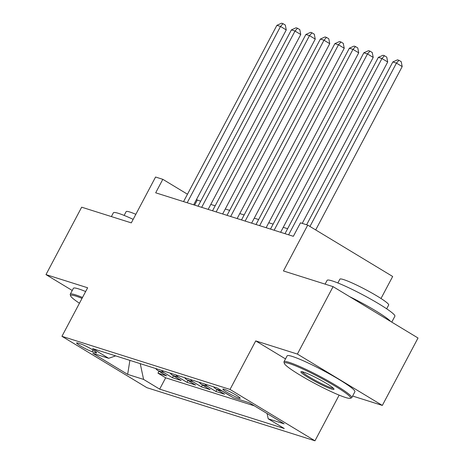 <?xml version="1.0" encoding="UTF-8"?>
<svg xmlns="http://www.w3.org/2000/svg" width="464" height="464" viewBox="0 0 464 464"><rect width="100%" height="100%" fill="white"/><g stroke="black" fill="none" stroke-linecap="round" stroke-linejoin="round"><path stroke-width="0.7" d="M224.17 389.244A9.814 1.003 -152.1 0 0 222.842 389.093A9.814 1.003 -152.1 0 0 228.88 393.385A9.814 1.003 -152.1 0 0 238.861 398.129A9.814 1.003 -152.1 0 0 240.19 398.28A9.814 1.003 -152.1 0 0 234.158 393.988A9.814 1.003 -152.1 0 0 224.17 389.244M381.008 298.497L392.666 276.48L307.725 225.115L300.481 222.83L293.341 236.309L155.684 192.804L162.818 179.319L155.573 177.033L131.3 222.877L81.67 207.188L45.977 274.607L72.239 290.487M352.623 396.036L382.33 405.426L418.023 338.007L333.082 286.648L297.383 354.067L255.728 340.895L230.022 389.441L314.969 440.8L339.149 395.131M230.022 389.441L61.938 336.313L146.879 387.678L314.969 440.8M382.33 405.426L297.383 354.067M155.666 368.52A12.267 10.66 107.5 0 0 158.282 370.835L166.663 375.904L157.969 373.155L158.972 371.252M161.46 370.353A12.267 10.66 107.5 0 0 164.076 372.667L172.457 377.737L173.461 375.834M172.457 377.737L181.151 380.486L172.77 375.417A12.267 10.66 107.5 0 1 170.155 373.102M184.649 377.684A12.267 10.66 107.5 0 0 187.265 379.999L195.64 385.062L186.946 382.313L187.955 380.416M199.137 382.261A12.267 10.66 107.5 0 0 201.753 384.575L210.134 389.644L201.44 386.895L202.443 384.992M213.626 386.843A12.267 10.66 107.5 0 0 216.241 389.157L224.622 394.22L215.928 391.477L216.932 389.574M230.776 396.169L230.457 395.978M92.139 351.689L95.323 352.698A9.506 0.969 -152.1 0 0 96.611 352.843A9.506 0.969 -152.1 0 0 90.764 348.684A9.506 0.969 -152.1 0 0 81.09 344.091L77.9 343.082A9.506 0.969 -152.1 0 0 76.618 342.937A9.506 0.969 -152.1 0 0 82.464 347.095A9.506 0.969 -152.1 0 0 92.139 351.689L93.026 350.013M140.238 363.648L143.591 379.413L159.662 389.134L284.275 428.516L268.209 418.801L284.148 423.835L249.249 402.74L233.311 397.7L217.239 387.985L92.626 348.597L108.692 358.312L115.646 355.871M143.591 379.413L127.652 374.378L92.754 353.278L108.692 358.312M157.969 373.155L165.66 377.806L254.405 405.855M230.417 396.053L222.041 390.99A12.267 10.66 -72.5 0 1 220.974 390.241M215.928 391.477L207.547 386.408A12.267 10.66 -72.5 0 1 204.931 384.093M201.44 386.895L193.059 381.826A12.267 10.66 -72.5 0 1 190.443 379.511M186.946 382.313L178.57 377.249A12.267 10.66 -72.5 0 1 175.955 374.935M307.725 225.115L283.452 270.959L333.082 286.648M61.938 336.313L87.638 287.773L45.977 274.607M200.68 201.225L196.417 199.636M187.473 194.225L162.818 179.319M287.622 228.706L283.249 227.319M273.134 224.124L268.755 222.743M258.645 219.542L254.266 218.161M244.151 214.965L239.778 213.579M229.663 210.383L225.284 209.003M215.174 205.807L210.795 204.421M194.625 205.111L197.258 200.141M165.66 377.806L159.662 389.134M268.209 418.801L267.084 413.523M129.891 360.377L127.652 374.378M255.728 340.895L285.511 358.91M193.674 204.81L286.265 29.934L280.529 26.465L187.183 202.762M276.904 25.323L281.567 23.2L283.017 23.658L280.529 26.465L276.904 25.323L183.558 201.614M283.017 23.658L285.314 25.044L286.265 29.934M82.018 298.387A37.422 3.816 -152.1 0 0 75.707 296.049A37.422 3.816 -152.1 0 0 70.632 295.91A37.422 3.816 -152.1 0 0 79.448 303.241M70.632 295.91L70.25 294.681A38.344 3.915 27.9 0 1 70.261 294.234A38.344 3.915 27.9 0 1 75.446 294.826A38.344 3.915 27.9 0 1 82.505 297.465M111.377 216.578L113.378 212.79A38.344 3.915 27.9 0 1 118.569 213.382A38.344 3.915 27.9 0 1 133.168 219.35M124.137 215.418L126.15 211.613A27.608 2.819 27.9 0 1 129.885 212.036A27.608 2.819 27.9 0 1 135.842 214.304M70.261 294.234L73.399 288.301A38.344 3.915 27.9 0 1 78.59 288.892A38.344 3.915 27.9 0 1 85.649 291.531M289.443 363.596A37.422 3.816 -152.1 0 0 284.368 363.463A37.422 3.816 -152.1 0 0 309.024 380.306A37.422 3.816 -152.1 0 0 345.46 397.468A37.422 3.816 -152.1 0 0 350.163 398.298A37.422 3.816 -152.1 0 0 329.115 382.591A37.422 3.816 -152.1 0 0 289.443 363.596M284.368 363.463L283.985 362.233A38.344 3.915 27.9 0 1 283.991 361.781A38.344 3.915 27.9 0 1 289.182 362.372A38.344 3.915 27.9 0 1 328.181 380.898A38.344 3.915 27.9 0 1 351.764 397.665A38.344 3.915 27.9 0 1 351.399 397.926L350.163 398.298M303.444 372.064A18.711 1.908 27.9 0 1 321.662 380.648A18.711 1.908 27.9 0 1 333.987 389.07A18.711 1.908 27.9 0 1 331.453 389A18.711 1.908 27.9 0 1 311.617 379.506A18.711 1.908 27.9 0 1 301.09 371.652A18.711 1.908 27.9 0 1 303.444 372.064M302.203 371.728A17.789 1.815 -152.1 0 0 314.215 379.807A17.789 1.815 -152.1 0 0 331.192 387.776A17.789 1.815 -152.1 0 0 333.303 388.194M325.107 284.125L327.114 280.343A38.344 3.915 27.9 0 1 332.299 280.935A38.344 3.915 27.9 0 1 371.304 299.454A38.344 3.915 27.9 0 1 394.881 316.228L391.761 322.126M337.873 282.965L339.886 279.166A27.608 2.819 27.9 0 1 343.621 279.589A27.608 2.819 27.9 0 1 371.699 292.923A27.608 2.819 27.9 0 1 388.681 304.999L386.669 308.804M283.991 361.781L287.135 355.847A38.344 3.915 27.9 0 1 292.32 356.439A38.344 3.915 27.9 0 1 331.325 374.964A38.344 3.915 27.9 0 1 354.902 391.732L351.764 397.665M349.589 296.629A38.344 3.915 27.9 0 1 390.607 321.43M208.162 209.392L300.759 34.516L295.017 31.047L201.672 207.338M291.392 29.899L296.061 27.782L297.505 28.24L295.017 31.047L291.392 29.899L198.053 206.196M297.505 28.24L299.802 29.626L300.759 34.516M222.656 213.974L315.247 39.098L309.505 35.624L216.166 211.92M305.886 34.481L310.549 32.358L311.999 32.816L309.505 35.624L305.886 34.481L212.541 210.778M311.999 32.816L314.296 34.203L315.247 39.098M237.145 218.55L329.736 43.674L324 40.206L230.654 216.502M320.375 39.057L325.038 36.94L326.488 37.398L324 40.206L320.375 39.057L227.029 215.354M326.488 37.398L328.785 38.785L329.736 43.674M251.633 223.132L344.23 48.256L338.488 44.782L245.143 221.079M334.863 43.639L339.532 41.516L340.982 41.975L338.488 44.782L334.863 43.639L241.524 219.936M340.982 41.975L343.273 43.367L344.23 48.256M266.127 227.708L358.718 52.832L352.976 49.364L259.637 225.661M349.357 48.221L354.02 46.098L355.47 46.557L352.976 49.364L349.357 48.221L256.012 224.512M355.47 46.557L357.767 47.943L358.718 52.832M280.616 232.29L373.207 57.414L367.471 53.946L274.125 230.237M363.846 52.797L368.509 50.68L369.959 51.139L367.471 53.946L363.846 52.797L270.5 229.094M369.959 51.139L372.256 52.525L373.207 57.414M302.244 223.387L387.701 61.996L381.959 58.522L288.614 234.819M378.334 57.379L383.003 55.257L384.453 55.715L381.959 58.522L378.334 57.379L284.995 233.67M384.453 55.715L386.744 57.101L387.701 61.996M315.694 229.935L402.189 66.572L396.447 63.104L309.952 226.467M392.828 61.956L397.491 59.839L398.941 60.297L396.447 63.104L392.828 61.956L306.623 224.767M398.941 60.297L401.238 61.683L402.189 66.572M164.076 372.667L158.282 370.835M222.041 390.99L216.241 389.157M207.547 386.408L201.753 384.575M193.059 381.826L187.265 379.999M178.57 377.249L172.77 375.417M95.77 351.863L95.323 352.698"/></g></svg>
